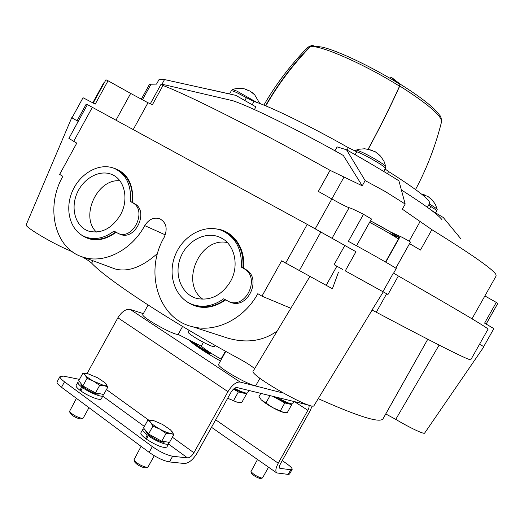 <?xml version="1.0" encoding="UTF-8"?>
<svg xmlns="http://www.w3.org/2000/svg" width="524" height="524" viewBox="0 0 524 524"><rect width="100%" height="100%" fill="white"/><g stroke="black" fill="none" stroke-linecap="round" stroke-linejoin="round"><path stroke-width="0.79" d="M157.586 253.347C142.155 267.122 128.026 272.336 115.201 268.995L83.401 257.225C104.145 264.07 131.439 250.426 144.755 225.621L165.289 234.87M82.13 256.812C86.951 259.563 90.128 261.679 91.661 263.159C107.132 279.855 170.929 321.815 240.398 359.425C246.961 363.04 251.71 366.125 254.644 368.686M277.622 330.67C263.343 341.117 246.666 343.58 227.586 338.065L220.139 335.655M72.004 117.867L78.135 121.372L71.991 117.88L83.034 97.733L95.25 104.099L108.042 80.775L130.673 93.423L116.007 120.107M71.722 117.73L26.2 224.763C24.111 226.584 52.878 243.699 69.921 250.701L72.456 251.821M382.92 291.698L393.386 273.017L398.358 275.971L387.989 294.468L382.92 291.698L345.264 270.875L355.973 251.717L307.228 224.377L87.403 104.63L68.88 138.402L76.786 143.124L59.638 174.387L62.867 176.333C44.933 207.294 54.745 249.28 83.401 257.225M338.484 272.153L332.413 288.737L281.643 260.808L261.961 296.158L290.99 308.315M431.645 210.465L443.271 217.499L461.068 239.055M334.928 150.781L337.096 146.884L346.502 149.766C365.791 160.639 383.267 170.981 398.921 180.8L405.183 204.046L402.314 209.181L431.874 229.669L420.445 250.059L409.572 243.608M210.622 89.683L235.839 95.368L255.889 106.883L254.409 109.568M87.18 105.029L86.041 104.42L77.074 120.775M398.358 275.971C460.052 311.38 489.933 329.137 488.001 329.242L470.88 359.588C471.521 361.796 439.99 346.01 376.284 312.232L372.007 310.025L383.26 291.881M346.502 149.766L365.149 180.59L362.248 185.791L330.068 170.333C256.989 129.513 188.326 95.008 162.984 85.497L160.927 84.462L161.975 84.22L164.523 79.563L158.995 79.641L156.538 84.102L151.004 84.213L142.358 99.94M161.968 84.2L232.872 100.732C250.97 106.752 297.01 129.376 343.325 155.471L362.248 185.791M164.523 79.563L235.839 95.368M141.231 99.344L149.327 84.619L151.004 84.213M130.673 93.423L147.991 102.743L152.458 104.636L162.984 85.497M330.068 170.333L318.337 191.404L331.843 198.963L315.225 228.785M365.149 180.59L385.278 191.529L405.183 204.046M441.929 219.615C438.202 214.689 424.715 204.812 401.469 189.983M471.993 318.808L496.163 275.906L495.789 274.314C492.488 268.93 471.181 254.048 431.874 229.669M479.519 344.281L483.947 346.691L479.519 344.281M345.264 270.875L383.208 291.848M318.225 398.653C358.717 416.744 380.332 423.431 383.077 418.709L383.116 418.637M483.94 346.691L424.65 433.079C424.171 434.566 409.598 427.676 395.751 419.357L385.749 413.947M253.262 370.959L253.21 371.025C248.297 374.634 312.894 411.353 314.046 405.569L314.079 405.511M148.115 305.027L142.856 314.524C140.314 316.581 173.451 335.262 178.173 334.417L182.601 326.445M178.173 334.417L201.255 346.181L203.384 342.342M201.255 346.181C205.611 349.809 212.194 354.119 220.997 359.104L225.412 351.172M220.997 359.104L221.292 359.497M225.798 351.394L218.678 364.187C215.803 366.82 255.326 388.952 256.072 385.127L259.904 378.262M216.464 228.942C233.304 230.652 245.861 248.369 243.437 268.118M225.569 299.97C211.257 309.573 197.915 309.861 185.555 300.815M111.35 167.418C126.71 171.446 133.79 183.151 132.611 202.526M116.027 232.348C103.228 241.538 91.438 242.245 80.67 234.464M261.961 296.158L257.821 293.669C244.099 318.978 215.672 332.976 192.596 326.74C158.117 319.044 144.133 271.399 164.182 237.313C167.837 228.739 166.37 222.543 159.761 218.731C153.787 217.015 148.79 219.314 144.755 225.621M342.945 269.578L334.096 264.659L344.799 245.481M484.877 295.936L496.287 302.413L484.602 323.138L493.85 328.627L483.724 346.574M331.843 198.963C341.026 204.059 346.777 206.973 349.102 207.707C350.707 208.021 355.501 210.216 363.499 214.296L348.388 241.348C368.045 251.887 397.651 268.753 396.19 268.543L393.596 273.168M93.22 102.992L105.946 79.786L108.042 80.775M496.287 302.413L497.8 303.396L486.167 324.029M363.499 214.296L371.483 218.993L356.53 245.763M395.797 268.19L410.403 242.121C410.842 241.983 400.814 236.422 400.185 236.455L389.908 231.654M428.639 205.074L430.826 206.508C434.868 209.017 436.846 210.517 436.767 211.008L435.693 212.914M385.094 168.997L388.598 171.544C417.006 189.583 430.676 200.181 429.615 203.345L427.388 207.314M229.715 93.658L231.3 90.79C232.577 90.508 237.608 92.813 246.404 97.713L254.022 101.466C269.696 106.32 309.291 125.557 348.355 147.683L356.752 151.763C363.826 153.918 387.059 167.477 385.389 168.459L383.725 171.446M372.924 151.069L372.688 150.486L370.186 150.008L375.289 151.777L380.64 156.244L378.262 153.971M385.264 168.027L385.906 166.815C386.385 165.623 371.555 156.545 362.222 152.333C358.554 150.67 356.431 149.956 355.848 150.192L355.259 151.187M248.278 90.37L245.049 89.283L250.243 91.143L255.155 95.27L252.208 92.552M256.786 102.403L236.868 91.078L232.348 89.578L231.7 90.698M425.573 195.943L425.658 195.288L423.523 194.974L427.846 196.382L432.595 200.345L430.492 198.334M436.636 210.655L437.219 209.567C436.957 208.821 434.311 206.941 429.28 203.941M215.063 345.362L214.473 346.43C214.047 348.886 186.361 333.585 188.214 331.915L189.099 330.317M79.471 379.376L63.574 376.14L60.05 376.461C59.631 377.49 61.118 379.284 64.511 381.832L152.333 446.618L149.143 452.356C156.761 457.662 163.54 460.858 169.468 461.939L184.474 463.511C188.784 463.249 192.983 459.797 197.076 453.162L230.966 392.365C233.023 389.044 235.04 387.446 237.018 387.55L308.518 405.059M149.143 452.356L61.511 387.269C58.125 384.701 56.651 382.893 57.083 381.832L60.05 376.461M152.333 446.618C159.964 451.911 166.737 455.114 172.645 456.234L169.468 461.939M283.124 393.02L240.09 382.035C236.141 381.786 232.099 384.996 227.953 391.657L193.9 452.769C191.836 456.103 189.727 457.825 187.579 457.943L172.645 456.234M312.193 405.917L310.103 410.862L280.628 463.491C279.364 465.901 279.102 467.519 279.855 468.351L290.755 469.727L292.15 469.419C292.425 468.358 290.453 466.347 286.242 463.38L282.24 460.609M193.107 342.028L189.74 340.901M290.755 469.727L288.141 474.39L276.698 472.91C275.205 471.253 275.716 468.017 278.244 463.196L307.85 410.331C309.193 407.757 309.448 406.015 308.616 405.118M288.141 474.39L289.549 474.063L292.15 469.419M220.447 361.016C205.094 352.331 194.365 345.178 188.26 339.559M143.347 313.64L130.247 309.455C125.924 308.806 121.804 311.577 117.893 317.773L87.108 373.455M142.77 429.425L140.904 432.778C140.465 433.892 142.017 435.817 145.574 438.549L147.211 434.966C143.818 432.333 142.338 430.486 142.77 429.425L144.283 428.874M168.689 443.717L166.828 447.064C163.488 448.361 156.728 445.754 146.543 439.256L148.161 435.667C155.746 441.241 167.949 445.99 168.689 443.717L168.355 442.145M145.574 438.549L146.786 438.712M149.242 435.254L147.211 434.966M148.161 435.667L150.185 435.955M77.886 382.251L76.104 385.481C75.718 386.404 77.028 388.022 80.021 390.321L81.6 386.889C78.751 384.681 77.513 383.136 77.886 382.251L79.602 381.767M103.064 395.633L101.283 398.849C100.608 401.037 88.222 396.282 80.912 390.969L82.471 387.537C89.728 392.876 102.403 397.827 103.064 395.633L102.763 394.277M80.021 390.321L81.115 390.524M83.735 387.308L81.6 386.889M82.471 387.537L84.6 387.95M268.53 467.198L262.55 477.888L261.771 478.084C257.094 476.676 253.492 474.502 250.97 471.554L257.513 459.489M260.598 478.497L260.146 478.523C256.393 477.397 253.498 475.648 251.468 473.277L251.448 473.205M147.827 420.196L143.517 427.957L148.561 433.99L161.726 441.254L169.54 442.308L173.857 434.553L170.352 433.348L166.095 433.407L159.866 429.136L152.923 426.143L150.709 422.514L147.827 420.196L153.506 420.523L162.492 424.414L170.569 429.935L173.857 434.553M165.505 441.765L163.593 442.249C158.241 441.765 144.375 433.027 146.052 431.206L146.124 431.075M154.272 455.742L148.023 466.976L146.622 467.329C140.976 465.856 136.751 463.367 133.954 459.862L141.087 446.369M145.567 467.814L144.755 467.866C140.216 466.688 136.823 464.69 134.576 461.867L134.537 461.742M152.923 426.143L148.561 433.99M166.095 433.407L161.726 441.254M171.551 430.925C173.156 432.824 172.75 433.636 170.352 433.348C167.687 432.883 164.189 431.481 159.866 429.136C155.569 426.726 152.523 424.519 150.709 422.514C149.196 420.641 149.674 419.875 152.143 420.215M82.871 373.226L78.751 380.679L82.858 385.933L95.499 392.902L103.745 394.467L107.872 387.02L104.125 385.592L99.665 385.369L93.685 381.276L87.023 378.394L85.274 375.191L82.871 373.226L86.532 373.363M99.999 393.76L97.719 394.179C92.237 393.334 79.589 385.533 81.076 383.928L81.168 383.771M88.982 407.665L83.231 418.054L81.58 418.329C76.072 416.77 72.063 414.451 69.554 411.373L76.439 398.351M80.892 418.859L79.831 418.879C75.41 417.628 72.188 415.768 70.177 413.292L70.137 413.181M87.023 378.394L82.858 385.933M99.665 385.369L95.499 392.902M106.025 383.797C107.315 385.448 106.686 386.044 104.125 385.592L93.685 381.276C89.578 378.963 86.774 376.939 85.274 375.191C84.063 373.566 84.764 373.003 87.377 373.514L97.687 377.804L104.983 382.736L107.872 387.02M293.997 401.476L292.726 403.749C291.18 404.43 285.888 402.275 276.849 397.284M210.465 352.986C202.126 348.729 196.356 345.087 193.153 342.054M248.959 390.465L247.629 392.843C246.529 393.707 242.127 392.207 234.431 388.356M273.993 396.583C279.574 399.936 283.942 402.065 287.1 402.969L288.416 402.976M290.813 403.768L291.77 404.58L284.814 402.93L272.84 396.301M261.011 399.504L258.941 396.74L260.828 393.367M261.404 399.917L272.762 407.633L283.491 412.381L287.362 412.46L291.77 404.58M280.347 410.914L284.814 402.93M265.956 402.949L270.05 395.62M261.456 399.976L262.039 400.519C264.476 402.622 268.052 404.993 272.762 407.633C277.209 410.063 280.674 411.622 283.156 412.303L283.491 412.381M195.387 343.993C196.454 346.05 201.347 349.279 210.078 353.68M197.024 346.502L192.249 342.231L193.808 342.696M209.895 354.008L199.827 348.44M191.967 342.742L192.249 342.231M233.691 388.932L241.243 392.031L242.809 392.129M245.638 392.987L246.594 393.851L238.394 391.906L233.435 389.162M227.691 398.233L236.887 402.157L241.826 402.406L246.594 393.851M233.553 400.585L238.394 391.906M227.671 398.279L237.3 402.255M229.597 301.948L231.359 302.623C248.422 308.885 261.935 277.89 245.815 269.526L242.939 267.823C243.87 250.721 237.831 238.754 224.829 231.916M193.494 304.824L196.231 305.754C206.076 308.328 215.692 306.298 225.078 299.663M241.263 267.063C242.173 249.404 235.813 237.274 222.189 230.658C204.832 223.296 182.391 235.649 174.885 256.125C167.071 276.489 176.136 300.029 194.443 305.112C204.432 307.712 214.165 305.603 223.643 298.778L229.643 301.962C246.739 308.236 260.29 277.15 244.138 268.766L241.263 267.063L242.939 267.823M230.363 281.67C239.9 265.308 234.405 243.175 219.766 237.254C205.46 230.796 186.59 240.935 180.341 258.031C173.817 275.028 181.618 294.606 196.945 298.483C210.53 300.999 221.665 295.392 230.363 281.67M227.311 242.553C199.736 236.579 179.575 283.373 202.945 299.263M118.909 233.737L120.461 234.418C135.447 240.693 149.117 211.211 134.688 203.757L132.179 202.271C133.404 186.551 128.354 175.704 117.029 169.737M86.152 237.221L88.392 238.099C97.471 240.85 106.536 238.846 115.594 232.08M130.312 201.38C131.544 185.463 126.395 174.551 114.867 168.643C99.946 161.955 79.74 173.189 72.109 191.915C64.223 210.543 70.805 232.224 86.434 237.313C95.637 240.097 104.807 238.014 113.95 231.064L118.562 233.619C133.568 239.9 147.277 210.334 132.821 202.867L130.312 201.38L132.179 202.271M120.304 215.128C129.022 200.004 124.928 180.04 112.372 174.728C100.097 168.924 83.178 178.14 76.832 193.736C70.262 209.253 75.915 227.252 88.982 231.222C101.368 233.953 111.808 228.588 120.304 215.128M119.865 180.806C97.267 178.357 79.727 216.648 96.416 232.08M313.542 45.758L312.075 45.47L310.175 46.322C292.909 64.164 278.021 83.984 265.517 105.782M390.177 77.067L392.306 77.997L400.087 84.069L399.76 85.982C390.446 106.601 379.939 127.66 368.248 149.163M392.122 78.246L399.864 84.272L399.537 86.185C390.256 106.732 379.789 127.718 368.149 149.15M399.864 84.272C372.715 67.275 338.864 51.142 322.548 47.16L312.225 45.824L310.332 46.675C293.119 64.452 278.27 84.187 265.792 105.894M91.661 263.159L92.925 260.749M147.991 102.743L133.26 129.52M395.751 419.357L439.105 345.087M386.653 293.735L376.284 312.232M336.86 266.199L326.177 285.325M320.871 231.949L299.256 270.718M307.228 224.377L285.652 263.113M92.394 107.237L73.688 141.342M349.102 207.707L332.052 238.269M343.921 177.23L331.823 198.95M420.051 221.632L409.1 241.184M400.185 236.455L385.788 262.164M399.039 236.069L398.266 237.438M389.247 233.114C408.438 243.031 390.681 231.32 370.455 220.84L389.162 231.208L397.88 236.933C398.286 236.796 398.423 237.562 398.286 239.226C399.249 238.944 382.559 229.093 369.616 222.333M104.138 83.087L103.641 82.989L92.8 102.763M430.826 206.508L429.503 208.86M388.598 171.544L387.4 173.68M356.752 151.763L355.134 154.659M348.355 147.683L347.032 150.06M254.022 101.466L252.195 104.767M246.404 97.713L244.839 100.536M187.579 457.943L168.505 444.044M144.355 426.444L102.776 396.151M64.511 381.832L61.511 387.269M307.85 410.331L294.403 401.574M278.244 463.196L215.665 419.809M280.327 468.535L279.6 468.037M240.09 382.035L130.247 309.455M227.953 391.657L117.893 317.773M193.9 452.769L172.376 437.213M148.711 420.11L106.457 389.574M245.815 269.526L244.138 268.766M134.688 203.757L132.821 202.867M310.175 46.322L307.693 47.343C290.669 64.819 276.063 84.076 263.873 105.108M441.588 121.66C441.057 114.802 439.715 116.066 438.784 113.957L434.258 109.051C426.968 102.101 415.578 93.77 400.087 84.069M415.545 189.524C426.995 168.08 435.66 145.521 441.542 121.843C441.909 115.948 427.984 103.994 399.76 85.982M310.332 46.675C319.81 44.638 363.964 63.856 399.537 86.185M427.748 339.277L383.077 418.702M309.887 276.495L253.216 371.031M314.046 405.569L372.125 310.084M160.927 84.469L150.336 103.719M398.286 239.226L385.526 262.013M104.597 82.248L103.641 82.989M380.64 156.25L383.954 161.182L385.906 166.815M372.06 150.237L364.717 148.77L359.326 149.209L355.848 150.192M254.54 94.562L259.793 103.503M247.007 89.624C242.16 87.894 237.274 87.881 232.348 89.578M432.595 200.351L435.503 204.661L437.219 209.567M425.246 195.118L421.479 194.044M192.596 326.74L227.586 338.072M159.761 218.731L160.816 219.228M276.698 472.91L211.493 427.296M260.526 478.517L262.242 478.071M251.468 473.277L250.97 471.554M145.443 467.847L147.473 467.31M134.576 461.867L133.954 459.862M80.775 418.892L82.753 418.349M70.177 413.292L69.554 411.373M196.231 305.754L194.443 305.112M222.648 238.78L219.766 237.254M231.359 302.623L229.643 301.962M88.392 238.099L86.434 237.313M114.356 175.789L112.372 174.728M120.461 234.418L118.562 233.619M210.543 352.842L209.534 354.656M307.824 47.206L311.603 45.529"/></g></svg>
